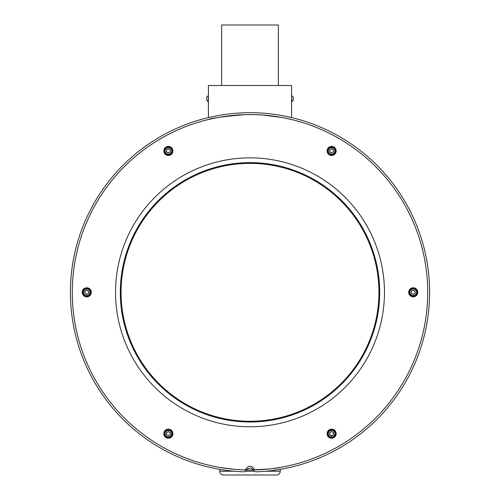 <?xml version="1.0" encoding="UTF-8"?>
<svg xmlns="http://www.w3.org/2000/svg" width="500" height="500" viewBox="0 0 500 500"><rect width="100%" height="100%" fill="white"/><g stroke="black" fill="none" stroke-linecap="round" stroke-linejoin="round"><path stroke-width="0.75" d="M238.412 114.975L244.406 114.681C222.169 116.65 210.169 118.269 208.406 119.531L212.338 118.631M214.494 118.181L215.15 118.044M216.444 117.794L217.362 117.619M224.094 116.494L230.188 115.7M262.875 115.062L269.631 115.681M275.906 116.494L281.256 117.369M281.312 117.375L284.344 117.944M285.712 118.219L287.438 118.581M288.925 118.912L289.538 119.05M250.944 470.031L250 470.031A177.719 177.719 0 0 1 246.744 470L250 470.031A177.719 177.719 0 0 0 253.256 470M250 470.031C268.369 469.175 278.456 468.306 280.25 467.438L275.15 468.244M266.637 469.25L264.844 469.412M261.306 469.669L258.619 469.819M255.594 114.681A177.719 177.719 0 0 1 261.588 114.975L255.594 114.681M291.594 119.531L282.481 117.587A177.719 177.719 0 0 1 270.331 468.862M281.706 117.444L262.756 115.056M243.381 469.906A177.719 177.719 0 0 1 97.206 201.55A177.719 177.719 0 0 1 402.794 201.55A177.719 177.719 0 0 1 256.619 469.906A3.781 3.781 0 0 1 253.238 468.081A3.781 3.781 0 0 0 246.762 468.081A3.781 3.781 0 0 1 243.381 469.906A177.719 177.719 0 0 1 235.156 469.412L220.331 467.537M221.294 467.7A177.719 177.719 0 0 1 244.406 114.681M248.581 470.025L244.544 469.95M238.369 469.65L235.719 469.456M224.869 468.244L219.75 467.438M236.012 469.481L241.381 469.819M291.594 117.587L291.594 85.5L208.406 85.5L208.406 117.587M256.619 471.8A179.606 179.606 0 0 0 404.431 200.606A179.606 179.606 0 0 0 95.569 200.606A179.606 179.606 0 0 0 243.381 471.8A3.781 3.781 0 0 0 246.762 469.969A3.781 3.781 0 0 1 253.238 469.969A3.781 3.781 0 0 0 256.619 471.8M327.081 150.944A4.537 4.537 0 0 0 331.619 155.481A4.537 4.537 0 0 0 336.156 150.944A4.537 4.537 0 0 0 331.619 146.406A4.537 4.537 0 0 0 327.081 150.944M335.4 150.944A3.781 3.781 0 0 1 329.725 154.219A3.781 3.781 0 0 1 329.725 147.675A3.781 3.781 0 0 1 335.4 150.944A3.781 3.781 0 0 1 329.725 154.219A3.781 3.781 0 0 1 329.725 147.675A3.781 3.781 0 0 1 335.4 150.944M331.619 148.756L333.519 149.85L333.519 152.044L331.619 153.138L329.719 152.044L329.719 149.85L331.619 148.756M330.669 149.3A1.9 1.9 0 0 0 330.669 152.587A1.9 1.9 0 0 0 333.519 150.944A1.9 1.9 0 0 0 330.669 149.3M163.844 150.944A4.537 4.537 0 0 0 170.65 154.875A4.537 4.537 0 0 0 170.65 147.019A4.537 4.537 0 0 0 163.844 150.944M170.275 147.675A3.781 3.781 0 0 1 170.275 154.219A3.781 3.781 0 0 1 164.6 150.944A3.781 3.781 0 0 1 170.275 147.675A3.781 3.781 0 0 1 170.275 154.219A3.781 3.781 0 0 1 164.6 150.944A3.781 3.781 0 0 1 170.275 147.675A3.781 3.781 0 0 1 172.162 150.944M166.481 149.85L168.381 148.756L170.281 149.85L170.281 152.044L168.381 153.138L166.481 152.044L166.481 149.85M166.481 150.944A1.9 1.9 0 0 0 169.331 152.587A1.9 1.9 0 0 0 169.331 149.3A1.9 1.9 0 0 0 166.481 150.944M82.225 292.312A4.537 4.537 0 0 0 87.55 296.781A4.537 4.537 0 0 0 91.025 290.763A4.537 4.537 0 0 0 82.225 292.312M84.875 289.037A3.781 3.781 0 0 1 90.544 292.312A3.781 3.781 0 0 1 84.875 295.587A3.781 3.781 0 0 1 84.875 289.037A3.781 3.781 0 0 1 90.544 292.312A3.781 3.781 0 0 1 84.875 295.587A3.781 3.781 0 0 1 84.875 289.037M84.869 293.406L84.869 291.219L86.762 290.119L88.663 291.219L88.663 293.406L86.762 294.506L84.869 293.406M85.812 293.956A1.9 1.9 0 0 0 88.663 292.312A1.9 1.9 0 0 0 85.812 290.669A1.9 1.9 0 0 0 85.812 293.956M163.844 433.681A4.537 4.537 0 0 0 170.65 437.606A4.537 4.537 0 0 0 170.65 429.75A4.537 4.537 0 0 0 163.844 433.681M164.6 433.681A3.781 3.781 0 0 1 170.275 430.406A3.781 3.781 0 0 1 170.275 436.956A3.781 3.781 0 0 1 164.6 433.681A3.781 3.781 0 0 1 170.275 430.406A3.781 3.781 0 0 1 170.275 436.956A3.781 3.781 0 0 1 164.6 433.681M168.381 435.869L166.481 434.775L166.481 432.581L168.381 431.488L170.281 432.581L170.281 434.775L168.381 435.869M169.331 435.325A1.9 1.9 0 0 0 169.331 432.038A1.9 1.9 0 0 0 166.481 433.681A1.9 1.9 0 0 0 169.331 435.325M327.081 433.681A4.537 4.537 0 0 0 335.881 435.231A4.537 4.537 0 0 0 332.406 429.212A4.537 4.537 0 0 0 327.081 433.681M329.725 436.956A3.781 3.781 0 0 1 329.725 430.406A3.781 3.781 0 0 1 335.4 433.681A3.781 3.781 0 0 1 329.725 436.956A3.781 3.781 0 0 0 334.894 435.569A3.781 3.781 0 0 0 333.506 430.406A3.781 3.781 0 0 1 334.894 435.569A3.781 3.781 0 0 1 329.725 436.956A3.781 3.781 0 0 1 329.725 430.406A3.781 3.781 0 0 1 335.4 433.681A3.781 3.781 0 0 1 329.725 436.956M333.519 434.775L331.619 435.869L329.719 434.775L329.719 432.581L331.619 431.488L333.519 432.581L333.519 434.775M333.519 433.681A1.9 1.9 0 0 0 330.669 432.038A1.9 1.9 0 0 0 330.669 435.325A1.9 1.9 0 0 0 333.519 433.681M408.7 292.312A4.537 4.537 0 0 0 415.506 296.244A4.537 4.537 0 0 0 415.506 288.381A4.537 4.537 0 0 0 408.7 292.312M415.125 295.587A3.781 3.781 0 0 1 409.456 292.312A3.781 3.781 0 0 1 415.125 289.037A3.781 3.781 0 0 1 415.125 295.587A3.781 3.781 0 0 1 409.456 292.312A3.781 3.781 0 0 1 415.125 289.037A3.781 3.781 0 0 1 415.125 295.587M415.131 291.219L415.131 293.406L413.237 294.506L411.337 293.406L411.337 291.219L413.237 290.119L415.131 291.219M414.188 290.669A1.9 1.9 0 0 0 411.337 292.312A1.9 1.9 0 0 0 414.188 293.956A1.9 1.9 0 0 0 414.188 290.669M219.75 469.356L219.75 471.219L234.125 471.219M280.25 469.356L280.25 471.219A3.781 3.781 0 0 1 276.469 475L223.531 475A3.781 3.781 0 0 1 219.75 471.219A3.781 3.781 0 0 0 223.531 475M221.644 85.5L221.644 25L278.356 25L278.356 85.5M255.181 475L244.819 475M236.275 475L225.912 475M265.875 471.219L280.25 471.219A3.781 3.781 0 0 1 276.469 475M230.538 468.963L231.175 469.031M231.488 469.062L232.856 469.2M229.825 468.881L229.475 468.844M230.588 468.969L231.119 469.025M232.281 469.144L233.069 469.225M206.744 100.062L206.744 100.169A3.269 3.269 0 0 0 208.119 101.606L208.406 95.862M208.406 101.606L208.119 101.606A3.269 3.269 0 0 1 206.744 100.169L206.744 97.3A3.269 3.269 0 0 1 208.119 95.862A3.269 3.269 0 0 0 206.744 97.3M206.744 99.819L206.744 97.65M291.594 95.862L291.881 101.606A3.269 3.269 0 0 0 293.256 100.169L293.256 97.406M293.256 97.65L293.256 99.819M88.656 295.587A3.781 3.781 0 0 0 90.544 292.312A3.781 3.781 0 0 1 88.656 295.587M121.062 292.312A128.938 128.938 0 0 1 314.469 180.65A128.938 128.938 0 0 1 314.469 403.981A128.938 128.938 0 0 1 121.062 292.312M120.306 292.312A129.694 129.694 0 0 1 250 162.619A129.694 129.694 0 0 1 379.694 292.312A129.694 129.694 0 0 1 250 422.006A129.694 129.694 0 0 1 120.306 292.312M115.538 292.312A134.462 134.462 0 0 1 250 157.85A134.462 134.462 0 0 1 384.462 292.312A134.462 134.462 0 0 1 250 426.775A134.462 134.462 0 0 1 115.538 292.312M269.825 468.919L268.962 469.019M268.312 469.087L267.994 469.119M269.738 468.931L268.95 469.019M230.625 468.969L230.312 468.938M231.444 469.062L231.056 469.019M248 470.019L248.544 470.025M247.506 470.012L248.206 470.019M249.375 470.031L249.062 470.031M252.194 470.019L251.469 470.025M249.137 470.031L250.081 470.031M249.237 470.031L248.412 470.025M251.438 470.025L251.887 470.019M251.981 470.019L251.562 470.025M269.306 468.981L268.906 469.025M267.656 469.15L267.144 469.2M269.9 468.913L269.119 469M334.944 150.944A3.325 3.325 0 0 0 329.956 148.062A3.325 3.325 0 0 0 329.956 153.831A3.325 3.325 0 0 0 334.944 150.944M170.044 148.062A3.325 3.325 0 0 0 165.056 150.944A3.325 3.325 0 0 0 170.044 153.831A3.325 3.325 0 0 0 170.044 148.062M85.1 289.431A3.325 3.325 0 0 0 85.1 295.194A3.325 3.325 0 0 0 90.094 292.312A3.325 3.325 0 0 0 85.1 289.431M165.056 433.681A3.325 3.325 0 0 0 170.044 436.562A3.325 3.325 0 0 0 170.044 430.8A3.325 3.325 0 0 0 165.056 433.681M329.956 436.562A3.325 3.325 0 0 0 334.944 433.681A3.325 3.325 0 0 0 329.956 430.8A3.325 3.325 0 0 0 329.956 436.562M414.9 295.194A3.325 3.325 0 0 0 414.9 289.431A3.325 3.325 0 0 0 409.906 292.312A3.325 3.325 0 0 0 414.9 295.194M245.538 471.219L254.462 471.219M293.256 97.3A3.269 3.269 0 0 0 291.881 95.862"/></g></svg>
